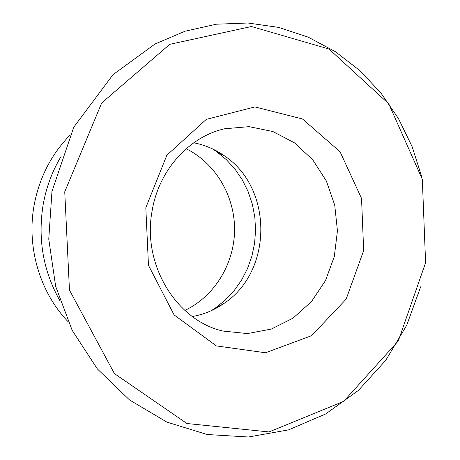 <?xml version="1.0" encoding="UTF-8"?>
<svg xmlns="http://www.w3.org/2000/svg" width="460" height="460" viewBox="0 0 460 460"><rect width="100%" height="100%" fill="white"/><g stroke="black" fill="none" stroke-linecap="round" stroke-linejoin="round"><path stroke-width="0.69" d="M64.745 191.797L69.46 290.105L114.413 373.6L186.938 423.51L269.002 431.94L343.614 401.396L398.291 340.986L425.598 262.695L422.32 179.342L388.786 103.862L328.998 49.03L251.442 26.513L169.763 44.338L101.695 102.959L64.745 191.797M61.03 156.526C52.204 171.298 46.241 187.352 43.148 204.694C37.639 238.999 43.2 270.957 59.829 300.57M69.581 135.579C51.014 154.813 39.18 178.135 34.069 205.539C26.485 247.33 39.951 292.376 68.028 321.655M184.839 310.431C214.642 296.286 234.278 263.81 234.583 230C234.841 196.19 215.751 163.392 186.185 148.752M211.071 310.77L215.148 308.154L225.199 300.167L234.048 290.766L241.529 280.157L247.509 268.554L251.89 256.191L254.593 243.317L255.57 230.172L254.811 217.016L252.327 204.102L248.153 191.67L242.362 179.969L235.06 169.234L226.372 159.683L216.453 151.53L212.422 148.85M192.32 316.52C203.498 314.542 213.82 310.339 223.278 303.916C272.774 272.257 273.476 188.381 224.509 155.905C215.165 149.322 204.913 144.952 193.763 142.79M152.036 211.358C142.071 264.833 176.588 320.706 222.996 331.056L247.365 333.58L271.239 329.096L293.06 318.119L311.506 301.553L325.507 280.56L334.311 256.502L337.439 230.857L334.736 205.166L326.341 180.964L312.685 159.741L294.521 142.864L272.889 131.531L249.09 126.649L224.687 128.76C189.129 136.631 158.55 170.298 152.036 211.358M145.814 207.724L148.465 265.311L174.104 314.916L216.373 345.909L265.575 352.774L311.604 335.662L346.156 299.144L363.664 250.527L361.537 198.427L340.066 151.76L302.467 118.973L254.926 106.927L206.298 119.37L166.842 155.238L145.814 207.724M420.676 286.798L406.686 325.318L385.762 360.318L358.495 390.327L325.709 413.954L288.541 429.881L248.452 437L207.218 434.522L166.859 422.102L129.53 399.959L97.342 368.909L72.197 330.384L55.654 286.333L48.76 239.137L51.963 191.429L73.726 127.242L113.01 74.664L155.026 43.993L185.092 31.217L216.349 24.213L247.848 23L278.691 27.404L308.068 37.093L335.277 51.618L359.714 70.443L380.903 92.972L398.463 118.576L412.108 146.608L421.624 176.416M224.509 155.905L216.453 151.53M223.278 303.916L215.148 308.154"/></g></svg>
